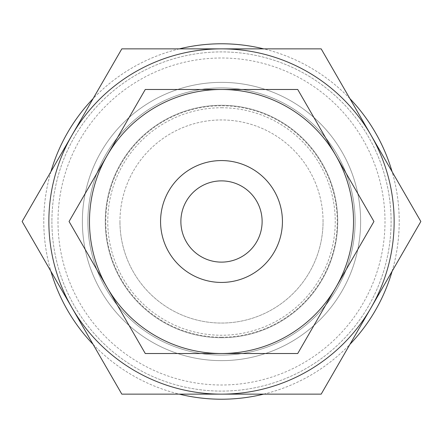 <?xml version="1.0" encoding="UTF-8"?>
<svg xmlns="http://www.w3.org/2000/svg" width="443" height="443" viewBox="0 0 443 443"><rect width="100%" height="100%" fill="white"/><g stroke="black" fill="none" stroke-linecap="round" stroke-linejoin="round"><path stroke-width="0.33" stroke-dasharray="2.21 1.66" d="M221.5 337.223A115.723 115.723 0 0 0 337.223 221.5A115.723 115.723 0 0 0 221.5 105.777A115.723 115.723 0 0 0 105.777 221.5A115.723 115.723 0 0 0 221.5 337.223M221.5 107.76A113.74 113.74 0 0 1 335.24 221.5A113.74 113.74 0 0 1 221.5 335.24A113.74 113.74 0 0 1 107.76 221.5A113.74 113.74 0 0 1 221.5 107.76M51.903 221.5A169.597 169.597 0 0 0 221.5 391.097A169.597 169.597 0 0 0 391.097 221.5A169.597 169.597 0 0 0 221.5 51.903A169.597 169.597 0 0 0 51.903 221.5A169.597 169.597 0 0 0 221.5 391.097A169.597 169.597 0 0 0 391.097 221.5A169.597 169.597 0 0 0 221.5 51.903A169.597 169.597 0 0 0 51.903 221.5M58 221.5A163.5 163.5 0 0 0 221.5 385A163.5 163.5 0 0 0 385 221.5A163.5 163.5 0 0 0 221.5 58A163.5 163.5 0 0 0 58 221.5M392.099 271.293A177.721 177.721 0 0 0 221.5 43.779A177.721 177.721 0 0 0 50.901 271.293M93.074 344.349A177.721 177.721 0 0 0 179.321 394.143M263.679 394.143A177.721 177.721 0 0 0 349.926 344.349M82.37 221.5A139.13 139.13 0 0 0 221.5 360.63A139.13 139.13 0 0 0 360.63 221.5A139.13 139.13 0 0 0 221.5 82.37A139.13 139.13 0 0 0 82.37 221.5A139.13 139.13 0 0 0 221.5 360.63A139.13 139.13 0 0 0 360.63 221.5A139.13 139.13 0 0 0 221.5 82.37A139.13 139.13 0 0 0 82.37 221.5M50.901 171.707A177.721 177.721 0 0 0 221.5 399.221A177.721 177.721 0 0 0 392.099 171.707M105.273 221.5A116.227 116.227 0 0 0 221.5 337.727A116.227 116.227 0 0 0 337.727 221.5A116.227 116.227 0 0 0 221.5 105.273A116.227 116.227 0 0 0 105.273 221.5A116.227 116.227 0 0 0 221.5 337.727A116.227 116.227 0 0 0 337.727 221.5A116.227 116.227 0 0 0 221.5 105.273A116.227 116.227 0 0 0 105.273 221.5M87.886 221.5A133.614 133.614 0 0 0 221.5 355.114A133.614 133.614 0 0 0 355.114 221.5A133.614 133.614 0 0 0 221.5 87.886A133.614 133.614 0 0 0 87.886 221.5A133.614 133.614 0 0 0 221.5 355.114A133.614 133.614 0 0 0 355.114 221.5A133.614 133.614 0 0 0 221.5 87.886A133.614 133.614 0 0 0 87.886 221.5M323.052 221.5A101.552 101.552 0 0 0 221.5 119.948A101.552 101.552 0 0 0 119.948 221.5A101.552 101.552 0 0 1 221.5 119.948A101.552 101.552 0 0 1 323.052 221.5A101.552 101.552 0 0 1 221.5 323.052A101.552 101.552 0 0 1 119.948 221.5A101.552 101.552 0 0 0 221.5 323.052A101.552 101.552 0 0 0 323.052 221.5M394.143 221.5A172.643 172.643 0 0 0 371.012 135.181L420.85 221.5L371.012 307.819A172.643 172.643 0 0 0 394.143 221.5M22.15 221.5L71.987 135.181A172.643 172.643 0 0 0 221.5 394.143A172.643 172.643 0 0 0 371.012 307.819L321.175 394.143L121.825 394.143L22.15 221.5M353.52 221.5A132.02 132.02 0 0 0 335.833 155.487L373.942 221.5L335.833 287.513A132.02 132.02 0 0 0 353.52 221.5M69.058 221.5L107.167 155.487A132.02 132.02 0 0 0 221.5 353.52A132.02 132.02 0 0 0 335.833 287.513L297.724 353.52L145.276 353.52L69.058 221.5M282.435 221.5A60.935 60.935 0 0 1 221.5 282.435A60.935 60.935 0 0 1 160.565 221.5A60.935 60.935 0 0 1 221.5 160.565A60.935 60.935 0 0 1 282.435 221.5M262.123 221.5A40.623 40.623 0 0 0 221.5 180.877A40.623 40.623 0 0 0 180.877 221.5A40.623 40.623 0 0 0 221.5 262.123A40.623 40.623 0 0 0 262.123 221.5M221.5 89.48A132.02 132.02 0 0 0 107.167 155.487L145.276 89.48L297.724 89.48L335.833 155.487A132.02 132.02 0 0 0 221.5 89.48M221.5 48.857A172.643 172.643 0 0 0 71.987 135.181L121.825 48.857L321.175 48.857L371.012 135.181A172.643 172.643 0 0 0 221.5 48.857M349.926 98.651A177.721 177.721 0 0 0 263.679 48.857M179.321 48.857A177.721 177.721 0 0 0 93.074 98.651"/><path stroke-width="0.66" d="M50.901 271.293A177.721 177.721 0 0 0 93.074 344.349M179.321 394.143A177.721 177.721 0 0 0 263.679 394.143M349.926 344.349A177.721 177.721 0 0 0 392.099 271.293M420.85 221.5L371.012 135.181A172.643 172.643 0 0 1 221.5 394.143A172.643 172.643 0 0 1 71.987 135.181L22.15 221.5L121.825 394.143L321.175 394.143L420.85 221.5M373.942 221.5L335.833 155.487A132.02 132.02 0 0 1 221.5 353.52A132.02 132.02 0 0 1 107.167 155.487L69.058 221.5L145.276 353.52L297.724 353.52L373.942 221.5M282.435 221.5A60.935 60.935 0 0 1 221.5 282.435A60.935 60.935 0 0 1 160.565 221.5A60.935 60.935 0 0 1 221.5 160.565A60.935 60.935 0 0 1 282.435 221.5M180.877 221.5A40.623 40.623 0 0 1 221.5 180.877A40.623 40.623 0 0 1 262.123 221.5A40.623 40.623 0 0 1 221.5 262.123A40.623 40.623 0 0 1 180.877 221.5M145.276 89.48L107.167 155.487A132.02 132.02 0 0 1 221.5 89.48L145.276 89.48M335.833 155.487L297.724 89.48L221.5 89.48A132.02 132.02 0 0 1 335.833 155.487M71.987 135.181A172.643 172.643 0 0 1 371.012 135.181L321.175 48.857L121.825 48.857L71.987 135.181M392.099 171.707A177.721 177.721 0 0 0 349.926 98.651M263.679 48.857A177.721 177.721 0 0 0 179.321 48.857M93.074 98.651A177.721 177.721 0 0 0 50.901 171.707"/></g></svg>
